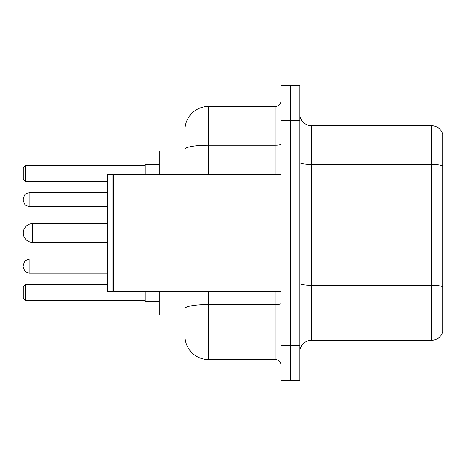 <?xml version="1.0" encoding="UTF-8"?>
<svg xmlns="http://www.w3.org/2000/svg" width="466" height="466" viewBox="0 0 466 466"><rect width="100%" height="100%" fill="white"/><g stroke="black" fill="none" stroke-linecap="round" stroke-linejoin="round"><path stroke-width="0.7" d="M184.967 171.838L184.967 149.271L184.967 150.996L159.197 150.996L159.197 174.424M184.967 315.004L159.197 315.004L159.197 291.576M184.967 323.206L184.967 312.663M281.033 345.463L281.033 380.611L290.405 380.611L290.405 345.463L290.405 380.611L299.778 380.611L299.778 345.463L290.405 345.463L290.405 120.537L290.405 345.463L281.033 345.463L281.033 120.537L290.405 120.537L290.405 85.389L290.405 120.537L299.778 120.537L299.778 345.463M299.778 120.537L299.778 85.389L281.033 85.389L281.033 120.537M208.401 291.576L208.401 359.525L275.173 359.525L275.173 291.576M184.967 174.424L184.967 129.909A23.428 23.428 0 0 1 208.401 106.475L275.173 106.475A5.86 5.86 0 0 0 281.033 100.621M184.967 129.909L184.967 142.794M281.033 365.379A5.86 5.86 0 0 0 275.173 359.525M208.401 359.525A23.428 23.428 0 0 1 184.967 336.091M299.778 352.028A11.714 11.714 0 0 1 311.492 340.308L431.452 340.308L431.452 125.692L311.492 125.692A11.714 11.714 0 0 1 299.778 113.972A11.714 11.714 0 0 0 311.492 125.692L311.492 340.308M442.7 134.126A11.714 11.714 0 0 0 431.452 125.692A11.714 11.714 0 0 1 442.7 134.126L442.7 331.874A11.714 11.714 0 0 1 431.452 340.308M442.7 166.042L442.7 293.452M107.646 223.628L32.672 223.628A9.372 9.372 0 0 0 23.3 233A9.372 9.372 0 0 1 32.672 223.628A9.372 9.372 0 0 0 23.3 233A9.372 9.372 0 0 1 32.672 223.628L32.672 242.372A9.372 9.372 0 0 1 23.3 233M114.094 291.576L113.506 290.988L113.506 175.012L114.094 174.424L114.094 291.576L281.033 291.576M112.918 291.576L107.646 291.576L107.646 174.424L112.918 174.424L112.918 291.576L113.506 290.988M145.136 291.576L145.136 301.531L159.197 301.531M159.197 164.469L145.136 164.469L145.136 174.424M25.642 300.716L23.3 298.368L23.3 286.654L25.642 284.312L25.642 300.716L145.136 300.716M25.642 284.312L107.646 284.312M25.642 181.688L23.3 179.346L23.3 167.632L25.642 165.284L25.642 181.688L107.646 181.688M25.642 165.284L145.136 165.284M23.3 266.156L23.3 264.985L23.3 266.156M23.3 199.611L23.3 200.782L23.3 199.611M281.033 303.506A5.86 1.019 0 0 1 275.173 304.525L208.401 304.525A23.428 4.066 180 0 0 184.967 308.597M208.401 106.475L208.401 145.2L275.173 145.2L275.173 106.475M184.967 149.271A23.428 4.066 180 0 1 208.401 145.2L208.401 174.424M275.173 174.424L275.173 145.2A5.86 1.019 0 0 0 281.033 144.18M442.7 165.879A11.714 2.033 180 0 0 431.452 164.411L311.492 164.411A11.714 2.033 -0 0 1 299.778 162.378M442.7 286.776A11.714 2.033 180 0 0 431.452 285.314L311.492 285.314A11.714 2.033 0 0 1 299.778 283.276M23.3 264.985L25.047 260.809L29.16 259.125L25.047 260.809L23.3 264.985L25.047 260.809L29.16 259.125L25.047 260.809L23.3 264.985L25.047 260.809L29.16 259.125L25.047 260.809L23.3 264.985L25.047 260.809L29.16 259.125L25.047 260.809L23.3 264.985L25.047 260.809L29.16 259.125L29.16 273.181L25.047 271.497L23.3 267.327L25.047 271.497L29.16 273.181L25.047 271.497L23.3 267.327L25.047 271.497L29.16 273.181L25.047 271.497L23.3 267.327L25.047 271.497L29.16 273.181L25.047 271.497L23.3 267.327L25.047 271.497L29.16 273.181L107.646 273.181M107.646 192.58L29.16 192.58L29.16 206.642L25.047 204.958L23.3 200.782M113.506 175.012L112.918 174.424M114.094 174.424L281.033 174.424M107.646 242.372L32.672 242.372M29.16 259.125L107.646 259.125M29.16 273.181L25.047 271.497L23.3 267.327M29.16 206.642L107.646 206.642M29.16 192.58L25.047 194.264L23.3 198.44"/></g></svg>
